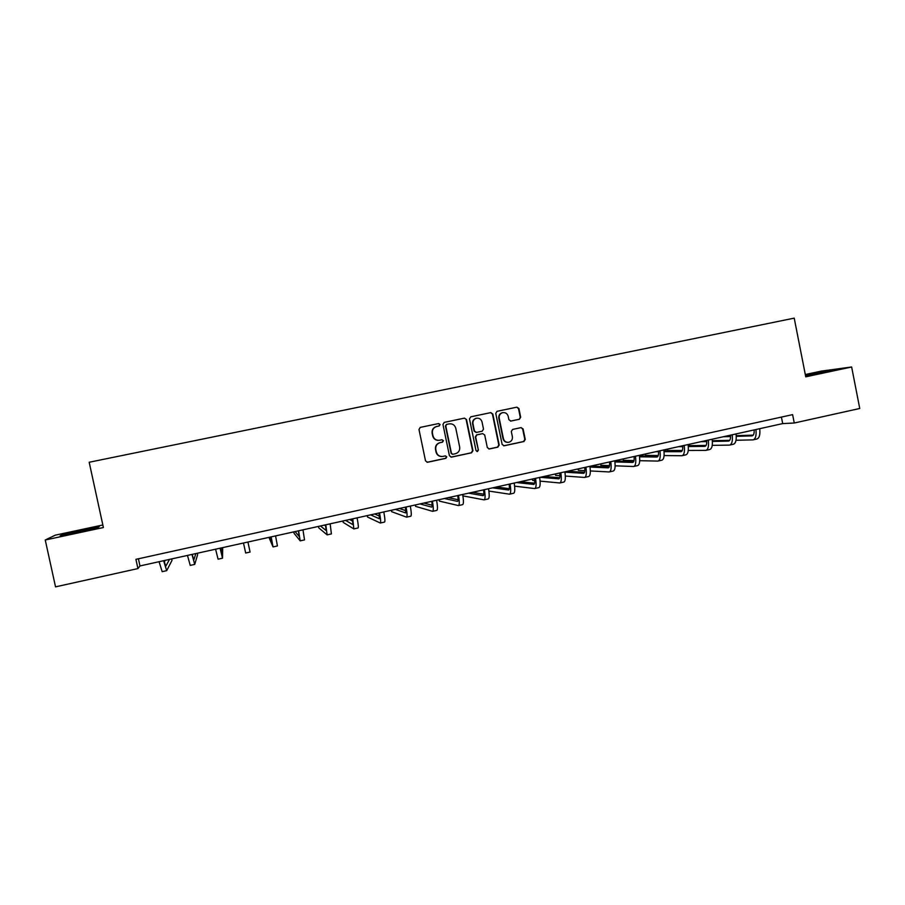 <?xml version="1.0" encoding="UTF-8"?>
<svg xmlns="http://www.w3.org/2000/svg" width="905" height="905" viewBox="0 0 905 905"><rect width="100%" height="100%" fill="white"/><g stroke="black" fill="none" stroke-linecap="round" stroke-linejoin="round"><path stroke-width="1.36" d="M440.068 424.524L438.62 423.551L420.259 427.398L418.992 429.49L425.52 460.883L427.601 462.263L445.837 458.337L446.776 456.867L445.328 455.905L442.975 456.414C439.581 456.787 437.375 455.328 436.334 452.025L435.791 449.412C435.418 446.018 436.821 443.778 440.011 442.703L442.511 442.172L443.427 440.701L441.979 439.74L439.615 440.237C436.221 440.611 434.004 439.14 432.975 435.825L432.432 433.212C432.047 429.898 433.405 427.669 436.504 426.549L439.185 425.972L440.068 424.524M438.608 440.35C435.531 440.35 433.552 438.857 432.669 435.848L432.126 433.246C431.753 429.932 433.11 427.703 436.199 426.583L438.868 426.017L439.762 424.558L438.54 423.574M427.002 462.285L445.52 458.326L446.459 456.855L445.452 455.882M441.527 456.527C438.654 456.335 436.821 454.83 436.029 452.025L435.486 449.412C435.113 446.029 436.515 443.789 439.694 442.715L442.194 442.183L443.111 440.712L442.002 439.728M519.368 419.275L520.692 417.205L518.904 408.528L516.879 407.16L497.003 411.323L495.759 413.381L502.139 444.423L504.176 445.78L523.938 441.527L525.251 439.457L523.101 428.981L521.076 427.613L512.603 429.423L511.314 431.493L512.377 436.696C512.683 439.547 511.506 441.402 508.836 442.262C506.065 442.568 504.255 441.346 503.406 438.62L499.209 418.189C498.893 415.429 500.013 413.596 502.558 412.68C505.42 412.273 507.298 413.472 508.191 416.3L508.893 419.705L510.918 421.063L519.368 419.275L520.262 417.262L518.486 408.585L516.732 407.182M503.655 445.814L523.509 441.538L524.821 439.468L522.671 429.015L521.076 427.613M102.842 524.968L55.25 535.172L45.25 540.002L103.396 527.524L89.188 462.251L794.217 318.141L805.755 376.831L851.639 366.989L859.75 408.483L794.262 423.008L792.61 414.626L135.92 559.335L137.933 568.578L139.97 565.942L782.701 423.597L794.262 423.008M45.25 540.002L55.533 586.859L137.933 568.578M466.494 419.524L464.435 418.144L444.231 422.386L442.964 424.456L449.446 455.747L451.505 457.115L471.596 452.794L472.942 450.701L466.494 419.524L464.367 418.155M470.804 416.809L490.77 412.623L492.806 414.004L499.198 445.056L497.874 447.138L489.367 448.971L487.32 447.602L484.718 435L482.67 433.631L476.969 434.841L475.668 436.923L478.383 450.068L477.444 451.538L476.019 450.577L469.469 418.902L470.804 416.809M851.639 366.989L821.423 371.084L805.314 374.534M138.42 558.781L139.97 565.942M781.422 417.092L782.701 423.597M77.344 532.559L97.027 527.92L99.211 526.653L62.954 534.425L60.137 535.839L77.344 532.559M805.608 376.061L831.933 370.36L805.405 374.998M450.95 457.138L471.245 452.794L472.58 450.701L466.143 419.569M446.697 424.4L445.758 425.87L451.448 453.326L452.885 454.276L455.362 453.744C458.597 452.704 460.034 450.464 459.672 447.025L455.792 428.291C454.763 424.988 452.557 423.517 449.174 423.879L446.323 424.456L445.758 425.87M452.455 454.299L451.12 453.315L445.43 425.904M446.38 424.445L448.857 423.925M488.836 448.993L497.479 447.149L498.813 445.056L492.422 414.06L490.657 412.646M482.727 433.619L476.607 434.864L475.306 436.945L478.383 450.068M477.014 451.55L478.021 450.068M482.026 421.9C481.121 419.06 479.231 417.861 476.335 418.268C473.779 419.196 472.648 421.051 472.964 423.812L474.458 431.04L476.505 432.409L482.218 431.199L483.508 429.117L482.026 421.9M476.686 418.201L475.973 418.325C473.417 419.253 472.297 421.085 472.602 423.857L472.964 423.812M476.098 432.443L474.096 431.074L472.602 423.857M510.544 421.108L518.95 419.332M502.841 412.612L502.162 412.737C499.617 413.653 498.497 415.486 498.813 418.234L499.209 418.189M507.852 442.364C505.329 442.353 503.723 441.108 503.01 438.631L498.813 418.234M163.952 560.625L165.762 566.27L169.507 559.392M164.291 562.016L165.264 560.342M171.69 558.917L172.007 560.387L166.69 570.659L163.624 560.693M166.622 570.67L162.176 571.666L159.065 561.711M91.235 529.289L68.328 534.278M61.959 535.489L82.344 530.273L98.181 527.253M821.706 372.917L805.518 375.586M805.461 375.326L828.754 371.152M192.188 554.369L193.794 560.025L195.842 553.566M197.29 553.238L197.607 554.708L194.722 564.403L191.973 554.426M194.677 564.415L190.242 565.399L187.448 555.421M220.175 548.17L221.589 553.849L221.985 547.774M222.698 547.615L222.517 558.204L220.073 548.192M222.494 558.204L218.082 559.188L215.582 549.188M243.49 543.011L245.674 553.034L250.074 552.05L247.936 542.027M271.07 536.903L272.122 542.615L269.532 537.242M268.921 537.378L273.05 546.937L271.161 536.88M273.072 546.925L277.416 545.964L275.572 535.907M298.401 530.85L299.272 536.575L295.098 531.586M293.786 531.869L294.091 533.317L300.189 540.873L298.593 530.805M300.234 540.862L304.521 539.912L302.971 529.832M325.517 524.843L326.185 530.59L320.449 525.963M325.732 526.009L324.499 525.07M318.458 526.405L318.764 527.853L327.112 534.878L325.8 524.776M327.18 534.855L331.4 533.916L330.144 523.814M352.396 518.893L352.893 524.651L345.62 520.398M352.792 521.269L349.635 519.504M342.95 520.986L343.244 522.423L353.81 528.916L352.792 518.803M353.9 528.893L358.063 527.966C358.618 527.649 358.301 524.278 357.09 517.852M379.059 512.988L379.376 518.757L370.586 514.866M379.512 516.088L374.58 513.983M367.249 515.601L367.543 517.038L380.281 523.011C380.96 522.66 380.722 519.289 379.546 512.875M380.405 522.988L384.512 522.072C385.213 521.721 384.976 518.339 383.81 511.936M405.508 507.128L405.632 512.92L395.372 509.379M405.949 510.703L399.32 508.497M391.367 510.262L391.673 511.687L406.549 517.151C407.363 516.778 407.216 513.395 406.085 507.004M406.684 517.117L410.734 516.212C411.583 515.839 411.436 512.445 410.316 506.065M431.73 501.325C432.285 505.001 432.273 506.936 431.685 507.128L419.965 503.927M432.138 505.239L423.879 503.056M415.316 504.956L415.61 506.381L432.601 511.336C433.552 510.929 433.495 507.547 432.409 501.166M432.76 511.302L436.753 510.409C437.737 510.001 437.681 506.608 436.606 500.239M457.749 495.555C458.269 499.232 458.202 501.178 457.534 501.381L444.366 498.519M458.088 499.718L448.258 497.66M439.072 499.696L439.366 501.11L458.439 505.578C459.536 505.137 459.559 501.743 458.518 495.386M458.62 505.533L462.557 504.662C463.677 504.221 463.711 500.816 462.681 494.469M483.553 489.843C484.039 493.508 483.915 495.454 483.168 495.68L468.586 493.157M483.813 494.198L472.444 492.309M462.76 494.945L462.953 495.883L484.073 499.854C485.295 499.39 485.408 495.997 484.413 489.65M484.277 499.82L488.157 498.949C489.413 498.474 489.537 495.069 488.542 488.745M509.142 484.175C509.606 487.829 509.425 489.786 508.599 490.024L492.614 487.84M509.323 488.689L496.449 486.992M488.892 491.076L509.504 494.187C510.861 493.689 511.054 490.284 510.092 483.971M509.719 494.141L513.554 493.282C514.934 492.784 515.149 489.379 514.187 483.055M534.527 478.553C534.957 482.207 534.731 484.152 533.826 484.413L516.472 482.557M534.617 483.191L520.273 481.709M514.617 486.143L534.719 488.564C536.213 488.033 536.495 484.627 535.568 478.326M534.968 488.508L538.747 487.659C540.251 487.139 540.545 483.723 539.64 477.421M559.72 472.976C560.116 476.618 559.822 478.575 558.849 478.847L540.138 477.308M559.697 477.727L543.916 476.471M532.4 479.028L532.683 480.419L534.731 480.612M540.093 481.121L559.743 482.976C561.36 482.433 561.722 479.005 560.84 472.727M560.003 482.919L563.736 482.094C565.376 481.539 565.749 478.112 564.878 471.833M584.698 467.444C585.071 471.075 584.732 473.032 583.668 473.326L564.935 472.184M584.573 472.274L567.39 471.279M555.308 473.949L555.591 475.34L559.901 475.657M565.331 476.053L584.573 477.444C586.316 476.867 586.757 473.439 585.92 467.172M584.845 477.376L588.533 476.562C590.286 475.973 590.75 472.557 589.913 466.29M609.495 461.957C609.834 465.577 609.438 467.546 608.307 467.851L590.026 467.071M609.257 466.867L590.682 466.12M578.046 468.914L578.329 470.306L584.834 470.657M590.343 470.951L609.201 471.946C611.067 471.347 611.588 467.919 610.784 461.663M609.495 471.878L613.126 471.075C615.015 470.464 615.547 467.037 614.755 460.792M634.077 456.505C634.394 460.125 633.941 462.093 632.742 462.421L614.914 461.946M633.738 461.482L614.789 461.018M600.615 463.914L600.897 465.294L609.54 465.623M615.14 465.826L633.636 466.494C635.615 465.871 636.226 462.432 635.457 456.199M633.952 466.426L637.527 465.623C639.541 464.989 640.152 461.561 639.394 455.328M658.478 451.109C658.761 454.706 658.263 456.686 656.985 457.025L639.586 456.81M658.025 456.143L639.484 455.939M634.1 456.742L633.093 456.731M623.036 458.959L623.307 460.328L634.009 460.566M639.722 460.69L657.878 461.086C659.983 460.43 660.673 456.991 659.937 450.781M658.218 461.018L661.747 460.226C663.863 459.57 664.564 456.131 663.84 449.921M682.687 445.746C682.936 449.344 682.393 451.324 681.046 451.674L664.044 451.674M682.11 450.837L663.965 450.86M658.523 451.674L655.899 451.674M645.288 454.027L645.559 455.396L658.263 455.52M664.089 455.566L681.929 455.724C684.157 455.045 684.915 451.595 684.225 445.407M682.291 455.645L685.764 454.864C688.015 454.186 688.784 450.735 688.094 444.547M706.703 440.43C706.918 444.016 706.33 445.995 704.916 446.369L688.309 446.55M706.013 445.565L688.241 445.78M682.743 446.618L678.546 446.663M667.381 449.129L667.652 450.498L682.291 450.464M688.264 450.452L705.798 450.396C708.14 449.695 708.977 446.244 708.321 440.068M706.172 450.317L709.611 449.547C711.964 448.835 712.812 445.396 712.156 439.219M730.527 435.147C730.72 438.733 730.086 440.712 728.593 441.097L712.382 441.448M729.735 440.328L712.326 440.712M706.726 440.837L704.599 440.893M706.76 441.561L701.013 441.685M689.316 444.276L689.587 445.633L706.092 445.43M712.235 445.351L729.475 445.113C731.93 444.389 732.846 440.939 732.224 434.773M729.871 445.034L733.254 444.276C735.731 443.541 736.659 440.09 736.037 433.925M754.17 429.909C754.34 433.484 753.65 435.475 752.1 435.871L736.251 436.357M753.265 435.124L736.206 435.667M730.573 435.837L726.885 435.95M730.584 436.527L723.333 436.742M736.014 440.26L752.983 439.875C755.551 439.117 756.535 435.667 755.947 429.513M753.39 439.785L756.727 439.038C759.318 438.28 760.313 434.83 759.725 428.676M68.757 534.199L68.158 533.995"/></g></svg>
